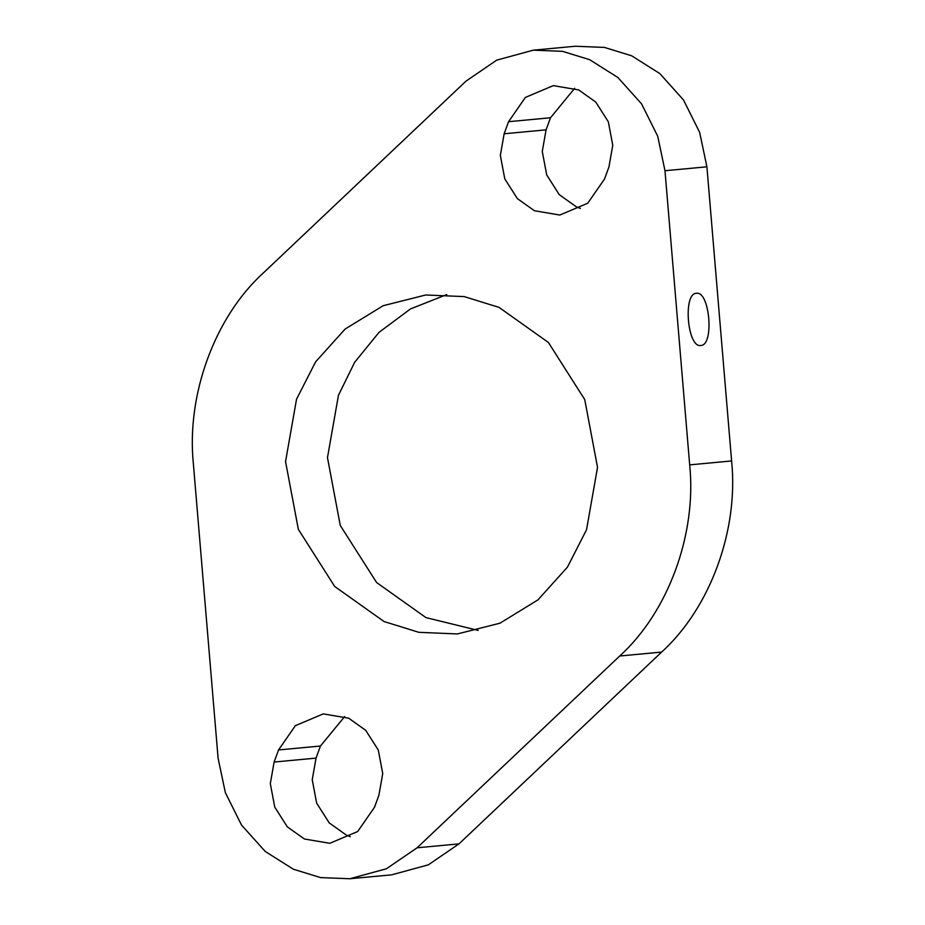 <?xml version="1.0" encoding="UTF-8"?>
<svg xmlns="http://www.w3.org/2000/svg" width="925" height="925" viewBox="0 0 925 925"><rect width="100%" height="100%" fill="white"/><g stroke="black" fill="none" stroke-linecap="round" stroke-linejoin="round"><path stroke-width="1.39" d="M700.78 345.476C687.391 348.182 682.766 293.121 696.398 293.294C709.799 290.589 714.424 345.649 700.78 345.476L700.734 345.488M504.148 133.778L508.577 121.695L525.388 97.426L553.277 85.632L578.668 89.922L595.746 102.062L608.338 121.823L612.766 145.294L608.962 166.893L604.534 178.976L587.722 203.246L559.833 215.039L534.442 210.738L517.364 198.609L504.772 178.837L500.344 155.377L504.148 133.778L546.074 129.847L542.27 151.446L546.698 174.906L559.278 194.678L576.356 206.818L580.357 208.426M574.668 88.314L550.491 117.764L546.074 129.847M378.926 795.153L374.509 807.236L357.697 831.506L329.809 843.299L304.406 838.998L287.328 826.869L274.748 807.097L270.32 783.637L274.124 762.038L278.541 749.955L295.353 725.686L323.241 713.892L348.644 718.182L365.722 730.322L378.302 750.094L382.73 773.554L378.926 795.153M344.643 716.574L320.466 746.024L316.038 758.107L312.234 779.706L316.662 803.178L329.254 822.938L346.332 835.078L350.332 836.686M384.037 621.531L334.7 586.473L298.347 529.354L285.548 461.575L296.543 399.172L315.645 361.802L345.106 329.057L383.147 305.712L425.673 294.994L464.223 296.601L499.049 307.401L548.386 342.458L584.739 399.565L597.527 467.356L586.543 529.748L567.441 567.129L537.968 599.862L499.939 623.207L457.413 633.937L418.852 632.318L384.037 621.531M446.775 294.578L410.492 308.915L379.007 332.364L354.691 362.242L338.458 395.252L327.473 457.644L340.261 525.435L376.614 582.542L425.951 617.599L478.225 630.422M263.382 272.921C214.785 316.94 186.226 394.929 193.394 464.061L218.092 758.199L225.353 792.656L241.506 825.042L265.186 851.428L293.352 869.211L320.559 877.582L349.789 878.75L386.407 868.772L417.083 847.797L619.704 656.01C668.301 611.98 696.849 533.991 689.68 464.87L664.982 170.732L657.733 136.264L641.568 103.877L617.888 77.503L589.734 59.72L562.527 51.337L533.286 50.17L496.679 60.16L465.992 81.134L263.382 272.921M533.286 50.17L575.211 46.25L604.441 47.418L631.648 55.789L659.814 73.572L683.494 99.958L699.647 132.344L706.908 166.801L731.606 460.939C738.774 530.071 710.215 608.06 661.618 652.079L459.008 843.866L428.321 864.84L391.714 874.83L349.789 878.75M508.577 121.695L550.491 117.764M278.541 749.955L320.466 746.024M274.124 762.038L316.038 758.107M417.083 847.797L459.008 843.866M619.704 656.01L661.618 652.079M689.68 464.87L731.606 460.939M664.982 170.732L706.908 166.801"/></g></svg>
